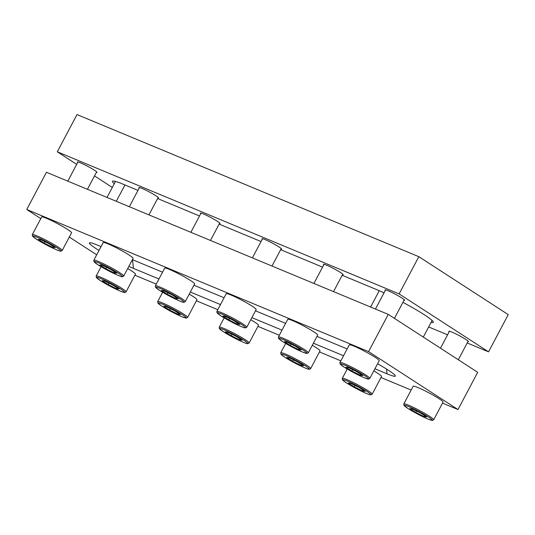 <?xml version="1.0" encoding="UTF-8"?>
<svg xmlns="http://www.w3.org/2000/svg" width="535" height="535" viewBox="0 0 535 535"><rect width="100%" height="100%" fill="white"/><g stroke="black" fill="none" stroke-linecap="round" stroke-linejoin="round"><path stroke-width="0.8" d="M339.939 362.549L349.302 344.868A16.919 1.531 27.9 0 1 359.099 348.452A16.919 1.531 27.9 0 1 375.195 357.333A16.919 1.531 27.9 0 1 379.208 360.697L369.845 378.379A16.919 1.531 27.9 0 0 365.833 375.015A16.919 1.531 27.9 0 0 349.736 366.134A16.919 1.531 27.9 0 0 339.939 362.549L340.059 363.914L344.065 367.09L354.003 372.815C362.603 377.208 367.478 379.288 368.642 379.054L369.845 378.379M362.817 375.583L356.919 371.758L348.499 367.572L345.984 367.211L351.883 371.036L360.302 375.216L362.817 375.583M360.804 374.273L360.302 375.216M352.625 369.625L351.883 371.036M278.414 336.97L287.776 319.288A16.919 1.531 27.9 0 1 297.574 322.873A16.919 1.531 27.9 0 1 313.664 331.747A16.919 1.531 27.9 0 1 317.676 335.117L308.32 352.799A16.919 1.531 27.9 0 0 304.301 349.435A16.919 1.531 27.9 0 0 288.211 340.554A16.919 1.531 27.9 0 0 278.414 336.97L278.534 338.334L282.534 341.511C289.054 345.597 295.842 349.168 302.89 352.211L307.117 353.468L308.32 352.799M301.292 349.997L295.394 346.178L286.974 341.992L284.453 341.631L290.351 345.449L298.771 349.636L301.292 349.997M299.272 348.693L298.771 349.636M291.1 344.045L290.351 345.449M216.882 311.39L226.245 293.702A16.919 1.531 27.9 0 1 236.042 297.293A16.919 1.531 27.9 0 1 252.139 306.167A16.919 1.531 27.9 0 1 256.151 309.538L246.789 327.219A16.919 1.531 27.9 0 0 242.776 323.849A16.919 1.531 27.9 0 0 226.679 314.975A16.919 1.531 27.9 0 0 216.882 311.39L217.003 312.754L221.008 315.924L230.946 321.655C239.546 326.049 244.421 328.129 245.585 327.888L246.789 327.219M239.76 324.417L233.862 320.599L225.442 316.412L222.928 316.051L228.826 319.87L237.246 324.056L239.76 324.417M237.747 323.113L237.246 324.056M229.568 318.465L228.826 319.87M155.357 285.804L164.72 268.122A16.919 1.531 27.9 0 1 174.517 271.713A16.919 1.531 27.9 0 1 190.607 280.587A16.919 1.531 27.9 0 1 194.626 283.958L185.264 301.64A16.919 1.531 27.9 0 0 181.245 298.269A16.919 1.531 27.9 0 0 165.154 289.395A16.919 1.531 27.9 0 0 155.357 285.804L155.478 287.175L159.477 290.344L169.414 296.076C178.015 300.469 182.896 302.549 184.06 302.308L185.264 301.64M178.235 298.838L172.337 295.019L163.917 290.833L161.396 290.472L167.294 294.29L175.714 298.476L178.235 298.838M176.216 297.534L175.714 298.476M168.043 292.879L167.294 294.29M93.826 260.224L103.188 242.542A16.919 1.531 27.9 0 1 112.985 246.133A16.919 1.531 27.9 0 1 129.082 255.008A16.919 1.531 27.9 0 1 133.095 258.378L123.732 276.06A16.919 1.531 27.9 0 0 119.72 272.689A16.919 1.531 27.9 0 0 103.623 263.815A16.919 1.531 27.9 0 0 93.826 260.224L93.946 261.588L97.952 264.765L107.889 270.489C116.49 274.89 121.371 276.963 122.528 276.729L123.732 276.06M116.71 273.258L110.805 269.433L102.386 265.253L99.871 264.885L105.769 268.71L114.189 272.897L116.71 273.258M114.691 271.947L114.189 272.897M106.512 267.299L105.769 268.71M32.301 234.644L41.663 216.963A16.919 1.531 27.9 0 1 51.46 220.547A16.919 1.531 27.9 0 1 67.55 229.428A16.919 1.531 27.9 0 1 71.57 232.799L62.207 250.48A16.919 1.531 27.9 0 0 58.188 247.11A16.919 1.531 27.9 0 0 42.098 238.236A16.919 1.531 27.9 0 0 32.301 234.644L32.421 236.009L36.42 239.185L46.358 244.91C54.958 249.303 59.84 251.383 61.003 251.149L62.207 250.48M55.179 247.678L49.28 243.853L40.861 239.667L38.339 239.305L44.238 243.131L52.657 247.317L55.179 247.678M53.159 246.367L52.657 247.317M44.987 241.72L44.238 243.131M127.718 268.53A16.919 1.531 27.9 0 1 131.423 270.804A16.919 1.531 27.9 0 1 135.435 274.174L126.073 291.856A16.919 1.531 27.9 0 0 122.06 288.485A16.919 1.531 27.9 0 0 105.963 279.611A16.919 1.531 27.9 0 0 96.166 276.02L96.287 277.384L100.292 280.561C106.813 284.653 113.594 288.225 120.649 291.267L124.869 292.525L126.073 291.856M119.044 289.054L113.146 285.229L104.726 281.049L102.212 280.681L108.11 284.506L116.53 288.693L119.044 289.054M117.031 287.743L116.53 288.693M108.852 283.095L108.11 284.506M189.25 294.11A16.919 1.531 27.9 0 1 192.948 296.383A16.919 1.531 27.9 0 1 196.96 299.754L187.604 317.436A16.919 1.531 27.9 0 0 183.585 314.065A16.919 1.531 27.9 0 0 167.495 305.191A16.919 1.531 27.9 0 0 157.698 301.6L157.818 302.971L161.817 306.14C168.338 310.233 175.126 313.804 182.174 316.847L186.401 318.104L187.604 317.436M180.576 314.633L174.677 310.815L166.258 306.629L163.737 306.267L169.635 310.086L178.055 314.272L180.576 314.633M178.556 313.329L178.055 314.272M170.384 308.675L169.635 310.086M250.775 319.689A16.919 1.531 27.9 0 1 254.479 321.963A16.919 1.531 27.9 0 1 258.492 325.334L249.129 343.015A16.919 1.531 27.9 0 0 245.117 339.645A16.919 1.531 27.9 0 0 229.02 330.77A16.919 1.531 27.9 0 0 219.223 327.186L219.343 328.55L223.349 331.72L233.287 337.451C241.887 341.845 246.762 343.925 247.926 343.684L249.129 343.015M242.101 340.213L236.202 336.395L227.783 332.208L225.268 331.847L231.167 335.666L239.586 339.852L242.101 340.213M240.088 338.909L239.586 339.852M231.909 334.261L231.167 335.666M312.306 345.269A16.919 1.531 27.9 0 1 316.004 347.543A16.919 1.531 27.9 0 1 320.017 350.913L310.654 368.595A16.919 1.531 27.9 0 0 306.642 365.231A16.919 1.531 27.9 0 0 290.545 356.35A16.919 1.531 27.9 0 0 280.755 352.766L280.868 354.13L284.874 357.306L294.812 363.031C303.412 367.425 308.294 369.504 309.457 369.264L310.654 368.595M303.633 365.793L297.734 361.974L289.315 357.788L286.793 357.427L292.692 361.245L301.111 365.432L303.633 365.793M301.613 364.489L301.111 365.432M293.441 359.841L292.692 361.245M373.831 370.855A16.919 1.531 27.9 0 1 377.536 373.129A16.919 1.531 27.9 0 1 381.549 376.493L372.186 394.175A16.919 1.531 27.9 0 0 368.174 390.811A16.919 1.531 27.9 0 0 352.077 381.93A16.919 1.531 27.9 0 0 342.28 378.345L342.4 379.71L346.406 382.886L356.343 388.611C364.944 393.004 369.819 395.084 370.982 394.85L372.186 394.175M365.158 391.379L359.259 387.554L350.84 383.368L348.325 383.007L354.223 386.832L362.643 391.011L365.158 391.379M363.145 390.068L362.643 391.011M354.966 385.421L354.223 386.832M403.811 403.925L413.174 386.243A16.919 1.531 27.9 0 1 422.964 389.828A16.919 1.531 27.9 0 1 439.061 398.709A16.919 1.531 27.9 0 1 443.074 402.079L433.711 419.761A16.919 1.531 27.9 0 0 429.699 416.39A16.919 1.531 27.9 0 0 413.602 407.51A16.919 1.531 27.9 0 0 403.811 403.925L403.925 405.289L407.931 408.466C414.451 412.559 421.239 416.123 428.288 419.172L432.514 420.43L433.711 419.761M426.689 416.959L420.791 413.134L412.371 408.947L409.85 408.586L415.748 412.411L424.168 416.598L426.689 416.959M424.67 415.648L424.168 416.598M416.497 411L415.748 412.411M96.695 254.814L69.303 237.065M40.794 218.601L26.75 209.499L368.575 351.615L457.987 409.542L442.525 403.109M368.575 351.615L388.283 314.386L46.458 172.27L26.75 209.499M388.283 314.386L477.702 372.313L457.987 409.542M411.147 390.068L381 377.529M340.849 360.837L319.469 351.95M279.317 335.258L257.944 326.37M217.792 309.678L196.412 300.79M156.26 284.098L134.887 275.211M377.583 363.767A29.606 2.682 27.9 0 1 395.358 375.824A29.606 2.682 27.9 0 1 387.072 373.831L374.928 368.782M343.55 355.735L313.403 343.202M282.019 330.155L251.871 317.623M220.494 304.575L190.346 292.036M158.962 278.996L133.436 268.383A29.606 2.682 27.9 0 1 128.861 266.376M98.995 250.467A29.606 2.682 27.9 0 1 89.612 242.783A29.606 2.682 27.9 0 1 97.671 245.211L101.041 246.608M132.419 259.656L162.566 272.188M193.944 285.235L224.091 297.768M255.476 310.815L285.623 323.354M317.001 336.395L347.148 348.934M77.675 162.5A11.101 1.003 27.9 0 1 77.435 161.924A11.101 1.003 27.9 0 1 80.457 162.834A11.101 1.003 27.9 0 1 90.883 168.07A11.101 1.003 27.9 0 1 96.982 172.27A11.101 1.003 27.9 0 1 96.367 172.397M139.207 188.086A11.101 1.003 27.9 0 1 138.966 187.504A11.101 1.003 27.9 0 1 141.989 188.414A11.101 1.003 27.9 0 1 152.408 193.657A11.101 1.003 27.9 0 1 158.507 197.85A11.101 1.003 27.9 0 1 157.892 197.977M200.732 213.666A11.101 1.003 27.9 0 1 200.491 213.084A11.101 1.003 27.9 0 1 203.514 213.993A11.101 1.003 27.9 0 1 213.94 219.236A11.101 1.003 27.9 0 1 220.039 223.436A11.101 1.003 27.9 0 1 219.424 223.556M262.264 239.245A11.101 1.003 27.9 0 1 262.023 238.663A11.101 1.003 27.9 0 1 265.046 239.58A11.101 1.003 27.9 0 1 275.465 244.816A11.101 1.003 27.9 0 1 281.564 249.016A11.101 1.003 27.9 0 1 280.949 249.143M323.789 264.825A11.101 1.003 27.9 0 1 323.548 264.25A11.101 1.003 27.9 0 1 326.571 265.159A11.101 1.003 27.9 0 1 336.996 270.396A11.101 1.003 27.9 0 1 343.095 274.595A11.101 1.003 27.9 0 1 342.48 274.722M385.32 290.405A11.101 1.003 27.9 0 1 385.08 289.83A11.101 1.003 27.9 0 1 388.102 290.739A11.101 1.003 27.9 0 1 398.521 295.975A11.101 1.003 27.9 0 1 404.62 300.175A11.101 1.003 27.9 0 1 404.005 300.302M449.186 331.78A11.101 1.003 27.9 0 1 448.945 331.205A11.101 1.003 27.9 0 1 451.968 332.115A11.101 1.003 27.9 0 1 462.394 337.351A11.101 1.003 27.9 0 1 468.486 341.551A11.101 1.003 27.9 0 1 467.878 341.678M467.195 342.968L488.542 351.843L508.25 314.613L418.831 256.686L77.013 114.57L57.299 151.8L76.692 164.359M488.542 351.843L399.123 293.916L418.831 256.686M399.123 293.916L57.299 151.8M94.508 175.901L112.317 187.437M428.669 326.952L447.581 334.81M137.99 190.386L123.11 184.2A38.065 3.451 -152.1 0 0 112.464 181.285A38.065 3.451 -152.1 0 0 114.289 183.706M384.016 292.859A38.065 3.451 -152.1 0 0 376.747 289.649L342.186 275.278M322.572 267.125L280.654 249.698M261.047 241.546L219.129 224.118M199.515 215.966L157.598 198.538M431.083 322.391A38.065 3.451 -152.1 0 0 433.377 322.358A38.065 3.451 -152.1 0 0 402.929 302.335M364.656 375.657A15.863 1.438 -152.1 0 0 344.821 365.191A15.863 1.438 -152.1 0 0 344.145 367.13A15.863 1.438 -152.1 0 0 363.981 377.603A15.863 1.438 -152.1 0 0 364.656 375.657M303.124 350.077A15.863 1.438 -152.1 0 0 283.289 339.611A15.863 1.438 -152.1 0 0 282.62 341.551A15.863 1.438 -152.1 0 0 302.456 352.023A15.863 1.438 -152.1 0 0 303.124 350.077M241.599 324.498A15.863 1.438 -152.1 0 0 221.764 314.025A15.863 1.438 -152.1 0 0 221.089 315.971A15.863 1.438 -152.1 0 0 240.924 326.444A15.863 1.438 -152.1 0 0 241.599 324.498M180.068 298.918A15.863 1.438 -152.1 0 0 160.239 288.445A15.863 1.438 -152.1 0 0 159.564 290.391A15.863 1.438 -152.1 0 0 179.399 300.857A15.863 1.438 -152.1 0 0 180.068 298.918M118.543 273.338A15.863 1.438 -152.1 0 0 98.707 262.866A15.863 1.438 -152.1 0 0 98.032 264.812A15.863 1.438 -152.1 0 0 117.867 275.278A15.863 1.438 -152.1 0 0 118.543 273.338M57.018 247.758A15.863 1.438 -152.1 0 0 37.182 237.286A15.863 1.438 -152.1 0 0 36.507 239.225A15.863 1.438 -152.1 0 0 56.342 249.698A15.863 1.438 -152.1 0 0 57.018 247.758M120.883 289.134A15.863 1.438 -152.1 0 0 101.048 278.661A15.863 1.438 -152.1 0 0 100.373 280.608A15.863 1.438 -152.1 0 0 120.208 291.073A15.863 1.438 -152.1 0 0 120.883 289.134M182.408 314.714A15.863 1.438 -152.1 0 0 162.573 304.241A15.863 1.438 -152.1 0 0 161.904 306.187A15.863 1.438 -152.1 0 0 181.739 316.653A15.863 1.438 -152.1 0 0 182.408 314.714M243.94 340.293A15.863 1.438 -152.1 0 0 224.105 329.821A15.863 1.438 -152.1 0 0 223.429 331.767A15.863 1.438 -152.1 0 0 243.264 342.239A15.863 1.438 -152.1 0 0 243.94 340.293M305.465 365.873A15.863 1.438 -152.1 0 0 285.63 355.407A15.863 1.438 -152.1 0 0 284.961 357.347A15.863 1.438 -152.1 0 0 304.796 367.819A15.863 1.438 -152.1 0 0 305.465 365.873M366.997 391.453A15.863 1.438 -152.1 0 0 347.161 380.987A15.863 1.438 -152.1 0 0 346.486 382.926A15.863 1.438 -152.1 0 0 366.321 393.399A15.863 1.438 -152.1 0 0 366.997 391.453M428.522 417.032A15.863 1.438 -152.1 0 0 408.686 406.567A15.863 1.438 -152.1 0 0 408.018 408.506A15.863 1.438 -152.1 0 0 427.846 418.979A15.863 1.438 -152.1 0 0 428.522 417.032M387.072 373.831L386.551 369.07M132.493 259.689L133.436 268.383M124.936 184.956L116.282 201.3M379.241 290.712L370.601 307.036M394.435 318.372L404.293 299.76M375.443 309.049L385.608 289.863M333.532 291.622L342.768 274.181M313.918 283.47L324.076 264.283M272.001 266.042L281.236 248.594M252.393 257.89L262.551 238.704M210.476 240.462L219.711 223.015M190.861 232.31L201.02 213.124M148.944 214.883L158.179 197.435M129.336 206.724L139.495 187.538M87.419 189.303L96.654 171.855M67.805 181.144L77.963 161.958M96.166 276.02L101.102 266.711M157.698 301.6L162.627 292.291M219.223 327.186L224.158 317.87M280.755 352.766L285.683 343.45M342.28 378.345L347.215 369.03M458.308 359.754L468.165 341.136M440.492 348.211L449.474 331.239M115.493 181.432L107.013 197.448M432.119 320.438L423.305 337.077"/></g></svg>
